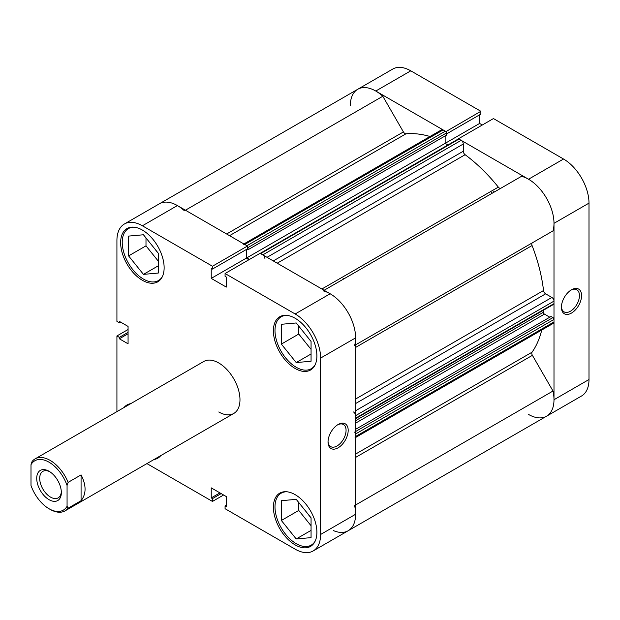 <?xml version="1.0" encoding="UTF-8"?>
<svg xmlns="http://www.w3.org/2000/svg" width="620" height="620" viewBox="0 0 620 620"><rect width="100%" height="100%" fill="white"/><g stroke="black" fill="none" stroke-linecap="round" stroke-linejoin="round"><path stroke-width="0.93" d="M571.493 313.061A14.252 8.23 -60 0 1 561.418 307.241A14.252 8.23 -60 0 1 571.493 289.788L571.493 289.788A14.252 8.23 -60 0 1 581.576 295.608A14.252 8.23 -60 0 1 571.493 313.061M561.433 306.606A12.749 7.362 120 0 0 564.061 311.86A12.749 7.362 120 0 0 570.439 311.224A12.749 7.362 120 0 0 578.762 299.987A12.749 7.362 120 0 0 576.809 289.772A12.749 7.362 120 0 0 570.95 290.121M494.303 192.014A120.017 69.293 -120 0 0 493.745 191.324A120.017 69.293 60 0 1 494.303 192.014M492.179 193.239A120.017 69.293 -120 0 0 491.621 192.549M563.541 159.022L493.458 118.567L458.451 138.779L528.534 179.234L563.541 159.022A36.007 20.786 60 0 1 589 203.12L553.993 223.332L553.993 399.729L589 379.517L589 203.12M528.534 414.431A36.007 20.786 -120 0 0 546.538 416.214A36.007 20.786 -120 0 0 553.993 399.729M553.993 223.332A36.007 20.786 -120 0 0 528.534 179.234M445.85 131.673L480.857 111.29L410.781 70.827L375.774 91.039L445.85 131.502M375.774 91.039A36.007 20.786 -120 0 0 357.771 89.257A36.007 20.786 -120 0 0 350.315 105.741M226.633 233.996L403.411 131.936L382.811 96.247A36.007 20.786 60 0 0 357.771 89.257L392.778 69.045A36.007 20.786 60 0 1 410.781 70.827M446.369 134.021L480.857 114.103L480.857 111.29M482.321 125L479.624 123.442L479.624 114.816M589 379.517A36.007 20.786 60 0 1 581.544 396.002L348.161 530.743A36.007 20.786 60 0 1 333.545 530.65M445.152 135.935L445.152 143.344L479.624 123.442M49.034 471.262A17.407 10.044 -120 0 0 36.727 478.369A17.407 10.044 -120 0 0 49.034 499.681A17.407 10.044 -120 0 0 61.341 492.575A17.407 10.044 -120 0 0 49.034 471.262L49.034 471.262M61.318 491.675A15.306 8.835 60 0 1 58.172 497.868A15.306 8.835 60 0 1 50.522 497.108A15.306 8.835 60 0 1 40.525 483.623A15.306 8.835 60 0 1 42.865 471.363A15.306 8.835 60 0 1 49.802 471.735M31 464.667A28.505 16.461 60 0 1 49.034 462.195A28.505 16.461 60 0 1 67.069 485.491L68.13 482.368A30.008 17.321 -120 0 0 50.096 460.358A30.008 17.321 -120 0 0 35.092 458.878A30.008 17.321 -120 0 0 32.062 461.543L31 464.667L31 485.452A28.505 16.461 60 0 0 49.034 508.749L50.096 509.361A30.008 17.321 -120 0 0 65.1 510.841A30.008 17.321 -120 0 0 68.13 508.175L67.069 506.276A28.505 16.461 60 0 1 49.034 508.749M81.073 474.897C86.389 485.274 86.389 493.877 81.073 500.704L81.073 474.897L68.13 482.368M81.073 500.704L68.13 508.175M343.108 278.295A120.017 69.293 60 0 1 343.666 278.985M67.069 506.276L67.069 485.491M260.175 253.371L458.242 139.012A1.504 0.868 60 0 1 458.994 139.089L461.171 140.345A2.999 1.736 60 0 1 463.287 144.018L463.287 151.226A2.999 1.736 -120 0 0 465.116 154.706A130.525 75.353 60 0 1 498.333 187.124A2.999 1.736 -120 0 0 499.394 188.061A2.999 1.736 -120 0 0 500.875 188.224M403.411 131.936A2.999 1.736 -120 0 0 404.914 133.517A2.999 1.736 -120 0 0 405.976 133.804A130.525 75.353 60 0 1 430.017 136.493M541.748 330.026A130.525 75.353 60 0 1 532.061 352.191A2.999 1.736 -120 0 0 532.402 355.345L553.001 391.026A36.007 20.786 60 0 1 546.538 416.214M324.113 290.276L521.497 176.32A36.007 20.786 60 0 1 546.538 198.237A36.007 20.786 60 0 1 553.001 230.888L532.402 242.784A2.999 1.736 -120 0 0 532.061 245.543A130.525 75.353 60 0 1 543.531 290.524A2.999 1.736 -120 0 0 545.631 293.841L355.617 403.543M243.877 243.954L441.634 129.782A2.999 1.736 60 0 1 443.137 129.929L244.761 244.466A2.999 1.736 -120 0 0 243.257 244.319M244.761 244.466L246.931 245.722L445.307 131.192L443.137 129.929M445.307 131.192A1.504 0.868 60 0 1 446.369 133.029L446.369 135.23L247.992 249.759L246.946 249.155M246.776 249.256L246.776 257.881L445.152 143.344L447.95 144.964M355.617 410.75L551.87 297.445L545.631 293.841M551.87 297.445A2.999 1.736 60 0 1 553.993 301.119L355.617 415.648A2.999 1.736 -120 0 0 353.493 411.975M355.306 418.849A1.504 0.868 -120 0 0 355.617 418.159L553.993 303.63L553.993 301.119M553.993 303.63A1.504 0.868 60 0 1 553.683 304.319L355.617 418.671M543.384 310.263L543.384 312.263A1.504 0.868 -120 0 0 544.445 314.108L549.8 317.2M355.617 429.311L551.025 316.495L552.932 317.595A1.504 0.868 60 0 1 553.993 319.432L553.993 321.943A2.999 1.736 60 0 1 553.373 323.315L355.617 437.488M354.625 505.564A36.007 20.786 60 0 1 348.161 530.743L313.154 550.955A36.007 20.786 -120 0 0 320.61 534.471L355.617 514.259L355.617 337.869L320.61 358.081L320.61 534.471M354.997 437.852A2.999 1.736 -120 0 0 355.617 436.472L553.993 321.943M553.993 319.432L355.617 433.961L355.617 436.472M355.617 433.961A1.504 0.868 -120 0 0 354.555 432.125M355.617 418.159L355.617 415.648M323.121 290.85A36.007 20.786 60 0 1 348.161 312.774A36.007 20.786 60 0 1 354.625 345.418M264.918 258.548A2.999 1.736 -120 0 0 262.795 254.874L461.171 140.345M458.994 139.089L260.617 253.619L262.795 254.874M260.617 253.619A1.504 0.868 -120 0 0 259.865 253.549M246.776 257.881L249.465 259.431M446.369 133.029L247.992 247.558L247.992 249.759M247.992 247.558A1.504 0.868 -120 0 0 247.473 246.202M357.771 89.257L159.394 203.786A36.007 20.786 60 0 1 184.434 210.777M553.001 391.026L355.617 504.99M382.811 96.247L185.427 210.211M162.487 276.373A30.008 17.321 60 0 1 158.449 280.558A30.008 17.321 60 0 1 143.452 279.07A30.008 17.321 60 0 1 123.845 252.627A30.008 17.321 60 0 1 128.449 228.586A30.008 17.321 60 0 1 134.091 227.184M315.247 364.568A30.008 17.321 60 0 1 311.209 368.753A30.008 17.321 60 0 1 296.213 367.265A30.008 17.321 60 0 1 276.605 340.822A30.008 17.321 60 0 1 281.209 316.781A30.008 17.321 60 0 1 286.851 315.379M315.247 540.958A30.008 17.321 60 0 1 311.209 545.143A30.008 17.321 60 0 1 296.213 543.655A30.008 17.321 60 0 1 276.605 517.22A30.008 17.321 60 0 1 281.209 493.171A30.008 17.321 60 0 1 286.851 491.768M338.109 424.529L338.109 424.529A14.252 8.23 -60 0 1 348.192 430.35A14.252 8.23 -60 0 1 338.109 447.803A14.252 8.23 -60 0 1 328.034 441.99A14.252 8.23 -60 0 1 338.109 424.529L338.109 424.529M328.05 441.347A12.749 7.362 120 0 0 330.677 446.601A12.749 7.362 120 0 0 337.048 445.966A12.749 7.362 120 0 0 345.379 434.729A12.749 7.362 120 0 0 343.426 424.514A12.749 7.362 120 0 0 337.567 424.863M142.391 230.074A30.752 17.755 -120 0 0 127.007 228.547A30.752 17.755 -120 0 0 122.295 253.192A30.752 17.755 -120 0 0 142.391 280.294A30.752 17.755 -120 0 0 157.767 281.821A30.752 17.755 -120 0 0 162.479 257.176A30.752 17.755 -120 0 0 142.391 230.074M130.758 403.643A30.752 17.755 -120 0 0 127.007 404.945A30.752 17.755 -120 0 0 124.016 407.534M295.151 494.659A30.752 17.755 -120 0 0 279.767 493.14A30.752 17.755 -120 0 0 275.055 517.785A30.752 17.755 -120 0 0 295.151 544.887A30.752 17.755 -120 0 0 310.527 546.406A30.752 17.755 -120 0 0 315.239 521.761A30.752 17.755 -120 0 0 295.151 494.659M295.151 318.269A30.752 17.755 -120 0 0 279.767 316.743A30.752 17.755 -120 0 0 275.055 341.387A30.752 17.755 -120 0 0 295.151 368.489A30.752 17.755 -120 0 0 310.527 370.016A30.752 17.755 -120 0 0 315.239 345.371A30.752 17.755 -120 0 0 295.151 318.269M35.092 458.878L203.763 361.491A30.008 17.321 60 0 1 218.767 362.979A30.008 17.321 60 0 1 238.367 389.422A30.008 17.321 60 0 1 233.771 413.463A30.008 17.321 60 0 1 218.767 411.975M310.326 340.527A12.749 7.362 60 0 1 307.969 337.598M310.326 516.925A12.749 7.362 60 0 1 307.969 513.988M157.565 252.332A12.749 7.362 60 0 1 155.209 249.403M124.388 223.998L159.394 203.786A36.007 20.786 60 0 1 177.398 205.569L247.473 246.031L212.466 266.244L142.391 225.781A36.007 20.786 -120 0 0 124.388 223.998A36.007 20.786 -120 0 0 116.924 240.483L116.924 321.4L119.366 322.811L119.366 321.392L128.069 326.415L128.069 343.805L119.366 338.784L119.366 337.365L116.924 335.955L116.924 411.626M313.154 550.955A36.007 20.786 -120 0 1 295.151 549.173L225.068 508.71L225.068 505.897L226.3 506.602L226.3 496.558L211.234 487.863L211.234 497.907L212.466 498.62L212.466 501.433L146.932 463.597M128.069 329.522L116.924 335.955M247.473 246.031L247.473 248.853L212.466 269.065L211.234 268.351L211.234 278.396L226.3 287.091L226.3 277.047L225.068 276.334L225.068 273.521L260.075 253.309L330.158 293.772A36.007 20.786 60 0 1 355.617 337.869M246.241 249.558L246.241 258.183L248.938 259.741M355.617 514.259A36.007 20.786 60 0 1 348.161 530.743M154.008 459.513A30.752 17.755 -120 0 0 157.767 458.211A30.752 17.755 -120 0 0 160.766 455.607L158.449 456.948M212.466 266.244L212.466 269.065M320.61 358.081A36.007 20.786 -120 0 0 295.151 313.976L225.068 273.521M223.603 495L212.466 501.433M298.755 326.128L298.755 334.048L311.062 349.354M298.755 502.525L298.755 510.438L311.062 525.752M145.994 237.933L145.994 245.853L158.302 261.16M128.069 333.762L119.366 338.784M128.069 332.343L119.366 337.365M120.598 322.106L119.366 322.811M226.3 505.184L225.068 505.897M219.937 492.885L211.234 497.907M221.169 493.597L212.466 498.62M246.241 258.183L211.234 278.396M281.356 500.681L296.213 499.356L311.062 517.832L311.062 537.633L296.213 538.958L281.356 520.482L281.356 500.681M281.356 520.482L298.755 510.438M296.213 538.958L311.062 530.387M281.356 344.092L281.356 324.291L296.213 322.966L311.062 341.442L311.062 361.243L296.213 362.568L281.356 344.092L298.755 334.048M296.213 362.568L311.062 353.997M128.596 255.897L128.596 236.096L143.452 234.771L158.302 253.247L158.302 273.048L143.452 274.373L128.596 255.897L145.994 245.853M143.452 274.373L158.302 265.802M405.976 133.804L229.532 235.67M465.116 154.706L277.202 263.198M321.888 288.99L498.333 187.124M355.617 454.065L532.061 352.191M532.061 245.543L355.617 347.417M355.617 399.017L543.531 290.524M355.617 344.844L532.402 242.784M532.402 355.345L355.617 457.413M544.445 314.108L355.617 423.127M355.617 431.512L552.932 317.595M355.617 420.67L543.384 312.263M273.273 260.927L463.287 151.226M463.287 144.018L267.034 257.323M177.398 205.569L142.391 225.781M295.151 313.976L330.158 293.772M233.771 413.463L65.1 510.841M158.449 280.558L160.766 279.217M311.209 368.753L313.526 367.412M311.209 545.143L313.526 543.81M281.209 493.171L283.518 491.838M281.209 316.781L283.518 315.44M128.449 228.586L130.758 227.246"/></g></svg>
